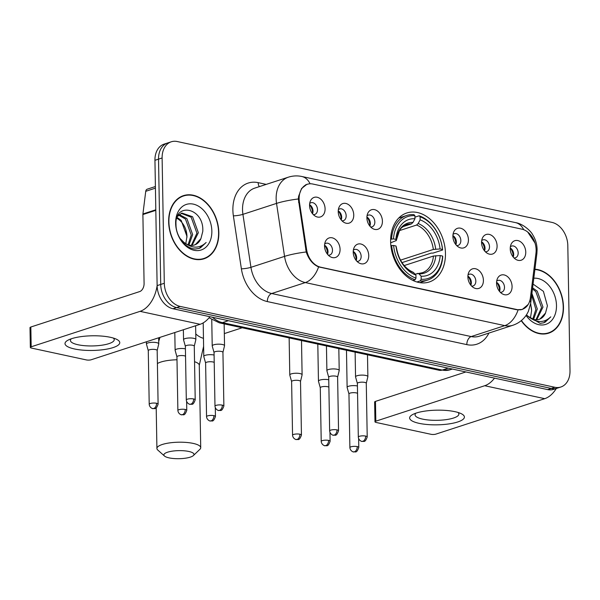 <?xml version="1.0" encoding="UTF-8"?>
<svg xmlns="http://www.w3.org/2000/svg" width="600" height="600" viewBox="0 0 600 600"><rect width="100%" height="100%" fill="white"/><g stroke="black" fill="none" stroke-linecap="round" stroke-linejoin="round"><path stroke-width="0.9" d="M390.615 241.56A36.285 26.318 72 0 0 429.27 281.978A36.285 26.318 72 0 0 445.463 253.395A36.285 26.318 72 0 0 406.808 212.978A36.285 26.318 72 0 0 390.615 241.56M368.737 255.562A10.268 7.447 -108 0 1 358.965 262.913A10.268 7.447 -108 0 1 353.22 252.21A10.268 7.447 -108 0 1 354.038 247.778A10.268 7.447 -108 0 1 362.678 244.688A10.268 7.447 -108 0 1 368.737 255.562M356.962 261.345A6.165 4.47 72 0 0 358.403 261.202A6.165 4.47 72 0 0 361.155 256.35A6.165 4.47 72 0 0 354.593 249.487A6.165 4.47 72 0 0 353.347 250.222M483.412 280.312A10.268 7.447 -108 0 1 473.632 287.663A10.268 7.447 -108 0 1 467.888 276.96A10.268 7.447 -108 0 1 468.705 272.528A10.268 7.447 -108 0 1 477.353 269.438A10.268 7.447 -108 0 1 483.412 280.312M471.638 286.087A6.165 4.47 72 0 0 473.077 285.952A6.165 4.47 72 0 0 475.83 281.1A6.165 4.47 72 0 0 469.26 274.237A6.165 4.47 72 0 0 468.015 274.972M512.077 286.5A10.268 7.447 -108 0 1 502.305 293.85A10.268 7.447 -108 0 1 496.553 283.147A10.268 7.447 -108 0 1 497.377 278.715A10.268 7.447 -108 0 1 506.018 275.625A10.268 7.447 -108 0 1 512.077 286.5M500.303 292.275A6.165 4.47 72 0 0 501.743 292.14A6.165 4.47 72 0 0 504.495 287.288A6.165 4.47 72 0 0 497.933 280.425A6.165 4.47 72 0 0 496.688 281.16M340.072 249.375A10.268 7.447 -108 0 1 330.293 256.725A10.268 7.447 -108 0 1 324.548 246.022A10.268 7.447 -108 0 1 325.373 241.597A10.268 7.447 -108 0 1 334.013 238.5A10.268 7.447 -108 0 1 340.072 249.375M328.298 255.157A6.165 4.47 72 0 0 329.737 255.022A6.165 4.47 72 0 0 332.49 250.163A6.165 4.47 72 0 0 325.92 243.3A6.165 4.47 72 0 0 324.675 244.035M353.752 215.01A10.268 7.447 -108 0 1 343.972 222.36A10.268 7.447 -108 0 1 338.228 211.657A10.268 7.447 -108 0 1 339.053 207.225A10.268 7.447 -108 0 1 347.692 204.135A10.268 7.447 -108 0 1 353.752 215.01M341.978 220.792A6.165 4.47 72 0 0 343.418 220.65A6.165 4.47 72 0 0 346.17 215.798A6.165 4.47 72 0 0 339.6 208.935A6.165 4.47 72 0 0 338.355 209.67M382.418 221.197A10.268 7.447 -108 0 1 372.645 228.548A10.268 7.447 -108 0 1 366.9 217.845A10.268 7.447 -108 0 1 367.718 213.413A10.268 7.447 -108 0 1 376.358 210.322A10.268 7.447 -108 0 1 382.418 221.197M370.642 226.98A6.165 4.47 72 0 0 372.082 226.837A6.165 4.47 72 0 0 374.835 221.985A6.165 4.47 72 0 0 368.272 215.123A6.165 4.47 72 0 0 367.028 215.858M468.428 239.76A10.268 7.447 -108 0 1 458.647 247.103A10.268 7.447 -108 0 1 452.903 236.407A10.268 7.447 -108 0 1 453.72 231.975A10.268 7.447 -108 0 1 462.368 228.885A10.268 7.447 -108 0 1 468.428 239.76M456.653 245.535A6.165 4.47 72 0 0 458.092 245.4A6.165 4.47 72 0 0 460.838 240.548A6.165 4.47 72 0 0 454.275 233.685A6.165 4.47 72 0 0 453.03 234.42M497.092 245.947A10.268 7.447 -108 0 1 487.312 253.29A10.268 7.447 -108 0 1 481.567 242.595A10.268 7.447 -108 0 1 482.385 238.163A10.268 7.447 -108 0 1 491.033 235.072A10.268 7.447 -108 0 1 497.092 245.947M485.317 251.722A6.165 4.47 72 0 0 486.757 251.587A6.165 4.47 72 0 0 489.51 246.735A6.165 4.47 72 0 0 482.94 239.873A6.165 4.47 72 0 0 481.695 240.608M525.757 252.135A10.268 7.447 -108 0 1 515.985 259.478A10.268 7.447 -108 0 1 510.232 248.782A10.268 7.447 -108 0 1 511.058 244.35A10.268 7.447 -108 0 1 519.697 241.26A10.268 7.447 -108 0 1 525.757 252.135M513.982 257.91A6.165 4.47 72 0 0 515.423 257.775A6.165 4.47 72 0 0 518.175 252.923A6.165 4.47 72 0 0 511.612 246.06A6.165 4.47 72 0 0 510.368 246.795M325.087 208.822A10.268 7.447 -108 0 1 315.308 216.173A10.268 7.447 -108 0 1 309.562 205.47A10.268 7.447 -108 0 1 310.38 201.038A10.268 7.447 -108 0 1 319.028 197.947A10.268 7.447 -108 0 1 325.087 208.822M313.312 214.605A6.165 4.47 72 0 0 314.752 214.462A6.165 4.47 72 0 0 317.498 209.61A6.165 4.47 72 0 0 310.935 202.748A6.165 4.47 72 0 0 309.69 203.483M356.67 257.812A6.165 4.47 -108 0 1 356.183 260.468A10.268 7.447 72 0 0 356.19 259.65A10.268 7.447 72 0 0 353.228 251.4A6.165 4.47 -108 0 1 356.67 257.812M471.345 282.562A6.165 4.47 -108 0 1 470.857 285.218A10.268 7.447 72 0 0 470.865 284.4A10.268 7.447 72 0 0 467.903 276.142A6.165 4.47 -108 0 1 471.345 282.562M500.01 288.743A6.165 4.47 -108 0 1 499.522 291.405A10.268 7.447 72 0 0 499.53 290.58A10.268 7.447 72 0 0 496.567 282.33A6.165 4.47 -108 0 1 500.01 288.743M328.005 251.625A6.165 4.47 -108 0 1 327.517 254.28A10.268 7.447 72 0 0 327.525 253.462A10.268 7.447 72 0 0 324.562 245.212A6.165 4.47 -108 0 1 328.005 251.625M338.243 210.84A6.165 4.47 -108 0 1 341.685 217.26A6.165 4.47 -108 0 1 341.197 219.915M366.907 217.028A6.165 4.47 -108 0 1 370.35 223.447A6.165 4.47 -108 0 1 369.862 226.103A10.268 7.447 72 0 0 369.87 225.285A10.268 7.447 72 0 0 366.907 217.035M456.36 242.002A6.165 4.47 -108 0 1 455.865 244.657A10.268 7.447 72 0 0 455.88 243.84A10.268 7.447 72 0 0 452.91 235.59A6.165 4.47 -108 0 1 456.36 242.002M485.025 248.19A6.165 4.47 -108 0 1 484.537 250.845A10.268 7.447 72 0 0 484.545 250.028A10.268 7.447 72 0 0 481.582 241.778A6.165 4.47 -108 0 1 485.025 248.19M513.69 254.377A6.165 4.47 -108 0 1 513.202 257.032A10.268 7.447 72 0 0 513.21 256.215A10.268 7.447 72 0 0 510.248 247.965A6.165 4.47 -108 0 1 513.69 254.377M309.57 204.653A6.165 4.47 -108 0 1 313.02 211.072A6.165 4.47 -108 0 1 312.525 213.728A10.268 7.447 72 0 0 312.54 212.91A10.268 7.447 72 0 0 309.57 204.66M186.96 237.345L186.127 231.825A20.535 14.895 -108 0 1 185.917 230.07M299.4 201.96A18.487 13.41 -108 0 1 299.138 198.817A18.487 13.41 -108 0 1 307.38 184.26A18.487 13.41 -108 0 1 312.795 184.028L521.85 229.147A18.487 13.41 -108 0 1 535.98 253.013L530.4 297.803A18.487 13.41 -108 0 1 522.308 309.315A18.487 13.41 -108 0 1 516.893 309.548L320.61 267.188A18.487 13.41 -108 0 1 306.593 249.502L299.4 201.96L298.515 202.245M168.645 221.798A33.203 24.082 72 0 0 204.022 258.788A33.203 24.082 72 0 0 218.835 232.627A33.203 24.082 72 0 0 183.458 195.638A33.203 24.082 72 0 0 168.645 221.798M202.192 259.275A33.203 24.082 72 0 0 203.61 258.562M521.227 320.67A33.203 24.082 72 0 0 548.655 333.165A33.203 24.082 72 0 0 563.475 307.005A33.203 24.082 72 0 0 534.93 269.197M546.832 333.653A33.203 24.082 72 0 0 548.243 332.94M528.188 304.455L522.3 309.457L516.713 309.75L318.6 266.895C312.915 264.45 308.79 259.478 306.218 251.97L298.343 198.938L298.62 196.275L301.582 188.498L306.975 184.252M527.737 232.05L535.095 243.165M171.278 141.795L164.108 144.127A20.535 14.895 72 0 0 154.942 160.305L157.132 285.615A20.535 14.895 72 0 0 173.002 308.745L547.65 389.603L551.235 388.433A20.535 14.895 72 0 0 557.25 388.178A20.535 14.895 72 0 1 551.235 388.433L176.587 307.582L551.235 388.433L554.82 387.27A20.535 14.895 72 0 0 560.835 387.015A20.535 14.895 72 0 0 570 370.83L567.81 245.528A20.535 14.895 72 0 0 551.94 222.39L177.292 141.54A20.535 14.895 72 0 0 171.278 141.795A20.535 14.895 72 0 0 162.113 157.972L164.303 283.275A20.535 14.895 72 0 0 180.172 306.413L554.82 387.27M157.132 285.615L160.718 284.445A20.535 14.895 72 0 0 176.587 307.582A20.535 14.895 72 0 1 160.718 284.445L158.528 159.142L160.718 284.445L164.303 283.275M167.692 142.958A20.535 14.895 72 0 0 158.528 159.142A20.535 14.895 72 0 1 167.692 142.958M183.262 196.065A33.203 24.082 72 0 0 181.695 196.32M547.65 389.603A20.535 14.895 72 0 0 553.665 389.347L560.835 387.015M218.58 232.575A32.865 23.835 72 0 0 183.562 195.968A32.865 23.835 72 0 0 168.9 221.85A32.865 23.835 72 0 0 203.917 258.457A32.865 23.835 72 0 0 218.58 232.575M186.96 236.647A17.115 12.413 72 0 0 186.96 236.423L185.797 243.653M179.235 214.56L186.892 218.587L192.66 234.57L188.94 245.01M178.635 215.115L185.468 219.045L191.243 235.035L188.1 244.748M177.578 216.397L181.913 213.067L192.585 216.735L198.353 232.718L192.09 245.385M181.208 213.33L191.16 217.192L196.928 233.183L191.333 245.385M200.91 238.657L202.778 231.442C204.292 207.697 174.472 201.525 176.002 224.685C175.89 236.663 185.873 249.083 195.57 248.993L199.095 248.423L206.16 242.475C199.425 248.79 191.94 248.678 183.712 242.153A17.115 12.413 72 0 0 194.558 244.95A17.115 12.413 72 0 0 200.91 238.657L195.45 244.515L194.25 245.04M183.712 242.153L179.917 238.298M177.157 217.417L181.2 220.44L186.968 236.423A17.115 12.413 72 0 0 176.858 218.303M175.627 223.305A23.962 17.385 72 0 0 194.145 250.298A23.962 17.385 72 0 0 211.853 231.12A23.962 17.385 72 0 0 193.335 204.127A23.962 17.385 72 0 0 175.627 223.305M206.16 242.475L200.505 247.785L198.833 248.505M74.46 348.96A27.383 7.335 -1 0 1 68.325 340.013A27.383 7.335 -1 0 1 110.31 337.29A27.383 7.335 -1 0 1 116.317 339.173A27.383 7.335 -1 0 1 109.642 348.54A27.383 7.335 -1 0 1 74.46 348.96M71.287 338.79A21.907 5.865 179 0 0 70.425 340.462A21.907 5.865 179 0 0 77.992 344.745A21.907 5.865 179 0 0 101.475 345.263A21.907 5.865 179 0 0 114.233 339.697A21.907 5.865 179 0 0 113.317 338.055M157.132 285.562A27.383 17.362 102.2 0 1 140.07 311.347L31.178 346.8A3.42 0.915 179 0 0 30.345 347.423A3.42 0.915 179 0 0 31.53 348.09L86.377 359.925A3.42 0.915 179 0 0 91.207 359.752L200.1 324.3L140.07 311.347M209.903 316.71A27.383 17.362 102.2 0 1 200.1 324.3M30.345 347.423L30 327.638A3.42 0.915 -1 0 1 30.832 327.015L139.725 291.562A6.848 4.343 -77.8 0 0 144.09 283.507L142.89 214.545A3.42 2.482 -108 0 1 142.92 213.983L145.74 191.31A3.42 2.482 -108 0 1 147.24 189.18L155.4 186.517M521.423 320.505A32.865 23.835 72 0 0 548.55 332.835A32.865 23.835 72 0 0 563.213 306.952A32.865 23.835 72 0 0 534.885 269.52M531.6 311.025A17.115 12.413 72 0 0 531.592 310.8L530.43 318.03M531.915 293.377L537.3 308.947L533.572 319.388M531.675 295.298L535.875 309.413L532.732 319.125M532.605 287.835L537.217 291.112L542.985 307.095L536.722 319.763M532.47 288.93L535.8 291.57L541.567 307.56L535.965 319.763M526.237 315.18L540.202 323.37L543.727 322.8L550.793 316.853C544.058 323.168 536.572 323.055 528.345 316.53A17.115 12.413 72 0 0 539.19 319.327A17.115 12.413 72 0 0 545.543 313.035L540.09 318.892L538.89 319.418M528.345 316.53L526.447 314.858M530.662 303.428L531.607 310.8A17.115 12.413 72 0 0 530.528 304.358M545.543 313.035L547.41 305.82L543.412 291.345L533.07 284.085M526.058 315.435A23.962 17.385 72 0 0 545.805 324.375A23.962 17.385 72 0 0 556.485 305.498A23.962 17.385 72 0 0 533.798 278.228M550.793 316.853L545.138 322.163L543.465 322.882M169.072 457.875A15.06 4.035 179 0 0 193.417 455.535A15.06 4.035 179 0 0 188.79 451.455A15.06 4.035 179 0 0 170.782 451.403A15.06 4.035 179 0 0 164.483 456.037A15.06 4.035 179 0 0 169.072 457.875M164.483 456.037L157.808 450.067A21.907 5.865 -1 0 1 156.915 448.455A21.907 5.865 -1 0 1 169.665 442.89A21.907 5.865 -1 0 1 193.155 443.4A21.907 5.865 -1 0 1 200.722 447.69A21.907 5.865 -1 0 1 199.882 449.332L193.417 455.535M421.17 279.255L420.3 280.875A33.96 24.63 72 0 0 427.658 280.058A33.96 24.63 72 0 0 442.732 256.575L442.59 256.058A32.588 23.64 72 0 1 421.17 279.255L421.118 276.202A29.438 21.352 72 0 0 440.197 255.548L433.447 256.05L404.197 265.575M415.11 274.147L422.265 272.745A25.328 18.375 72 0 0 433.447 256.05M442.62 249.983A33.96 24.63 72 0 0 419.16 215.782L420.082 216.817A32.588 23.64 72 0 1 442.478 249.465L442.62 249.983L433.028 253.103L431.22 253.103L401.97 262.627M414.93 217.163L419.16 215.782M420.3 280.875L416.895 281.978M412.972 280.455L415.125 279.757L415.995 278.138A32.588 23.64 72 0 1 393.6 245.49L391.665 245.558A33.96 24.63 72 0 0 415.125 279.757M391.665 245.558L390.885 245.812M442.478 249.465L440.077 248.947A29.438 21.352 72 0 0 420.135 219.87L420.082 216.817M440.197 255.548L442.59 256.058M393.6 245.49L395.993 246.007A29.438 21.352 72 0 0 415.942 275.085L415.995 278.138M420.135 219.87L418.155 223.545L416.588 225.038L399.285 230.67M400.478 260.153L433.335 249.45L440.077 248.947M417.428 273.39L419.033 273.847L421.118 276.202M415.942 275.085L413.235 272.288C404.257 268.275 398.625 259.92 396.338 247.215L395.993 246.007M390.63 239.257L393.487 238.89A32.588 23.64 72 0 1 414.908 215.7L413.985 214.665A33.96 24.63 72 0 0 406.627 215.483A33.96 24.63 72 0 0 391.545 238.958M414.908 215.7L414.96 218.752A29.438 21.352 72 0 0 395.88 239.407L393.487 238.89M402.57 226.8L411.412 223.92L412.98 222.428L414.96 218.752M395.88 239.407L396.225 240.675L399.675 230.055L401.528 227.752L406.575 224.565A25.328 18.375 72 0 1 411.412 223.92M412.98 222.428A26.332 19.102 72 0 0 396.21 240.585L390.653 242.805M157.17 350.513L158.752 343.957A6.165 1.65 179 0 0 158.767 343.845A6.165 1.65 179 0 0 156.637 342.638A6.165 1.65 179 0 0 147.953 342.945A6.165 1.65 179 0 0 146.445 344.062A6.165 1.65 179 0 0 146.468 344.175L148.275 350.67M157.163 350.55A4.447 1.193 179 0 0 157.17 350.468A4.447 1.193 179 0 0 155.632 349.597A4.447 1.193 179 0 0 149.363 349.822A4.447 1.193 179 0 0 148.275 350.625A4.447 1.193 179 0 0 148.282 350.707M341.19 219.907A10.268 7.447 72 0 0 341.205 219.097A10.268 7.447 72 0 0 338.243 210.847M185.415 348.847A6.165 1.65 179 0 0 185.31 348.825A6.165 1.65 179 0 0 176.618 349.132A6.165 1.65 179 0 0 175.118 350.25A6.165 1.65 179 0 0 175.132 350.362L176.94 356.85M185.542 356.243A4.447 1.193 179 0 0 184.305 355.785A4.447 1.193 179 0 0 178.028 356.01A4.447 1.193 179 0 0 176.94 356.812A4.447 1.193 179 0 0 176.955 356.895M214.08 355.035A6.165 1.65 179 0 0 213.975 355.013A6.165 1.65 179 0 0 205.29 355.32A6.165 1.65 179 0 0 203.782 356.43A6.165 1.65 179 0 0 203.798 356.55L205.612 363.038M214.215 362.43A4.447 1.193 179 0 0 212.97 361.972A4.447 1.193 179 0 0 206.692 362.197A4.447 1.193 179 0 0 205.612 363A4.447 1.193 179 0 0 205.62 363.082M300.51 381.442L302.093 374.895A6.165 1.65 179 0 0 302.108 374.782A6.165 1.65 179 0 0 299.978 373.575A6.165 1.65 179 0 0 291.293 373.882A6.165 1.65 179 0 0 289.785 374.993A6.165 1.65 179 0 0 289.8 375.112L291.615 381.6M300.502 381.487A4.447 1.193 179 0 0 300.51 381.405A4.447 1.193 179 0 0 298.972 380.535A4.447 1.193 179 0 0 292.702 380.752A4.447 1.193 179 0 0 291.615 381.562A4.447 1.193 179 0 0 291.623 381.645M328.755 379.785A6.165 1.65 179 0 0 328.65 379.763A6.165 1.65 179 0 0 319.957 380.07A6.165 1.65 179 0 0 318.457 381.18A6.165 1.65 179 0 0 318.472 381.293L320.28 387.787M328.882 387.173A4.447 1.193 179 0 0 327.645 386.722A4.447 1.193 179 0 0 321.368 386.94A4.447 1.193 179 0 0 320.28 387.75A4.447 1.193 179 0 0 320.295 387.832M357.42 385.972A6.165 1.65 179 0 0 357.315 385.95A6.165 1.65 179 0 0 348.623 386.257A6.165 1.65 179 0 0 347.123 387.368A6.165 1.65 179 0 0 347.138 387.48L348.952 393.975M357.555 393.36A4.447 1.193 179 0 0 356.31 392.91A4.447 1.193 179 0 0 350.032 393.127A4.447 1.193 179 0 0 348.952 393.93A4.447 1.193 179 0 0 348.96 394.02M194.272 346.192L195.855 339.638A6.165 1.65 179 0 0 195.87 339.525A6.165 1.65 179 0 0 193.74 338.317A6.165 1.65 179 0 0 185.047 338.625A6.165 1.65 179 0 0 183.547 339.743A6.165 1.65 179 0 0 183.562 339.855L185.37 346.35M194.257 346.237A4.447 1.193 179 0 0 194.272 346.147A4.447 1.193 179 0 0 192.735 345.278A4.447 1.193 179 0 0 186.458 345.502A4.447 1.193 179 0 0 185.37 346.305A4.447 1.193 179 0 0 185.385 346.388M222.938 352.38L224.52 345.825A6.165 1.65 179 0 0 224.535 345.712A6.165 1.65 179 0 0 222.405 344.505A6.165 1.65 179 0 0 213.72 344.812A6.165 1.65 179 0 0 212.212 345.93A6.165 1.65 179 0 0 212.228 346.043L214.042 352.538M222.93 352.418A4.447 1.193 179 0 0 222.938 352.335A4.447 1.193 179 0 0 221.4 351.465A4.447 1.193 179 0 0 215.123 351.69A4.447 1.193 179 0 0 214.042 352.493A4.447 1.193 179 0 0 214.05 352.575M337.612 377.13L339.195 370.575A6.165 1.65 179 0 0 339.202 370.462A6.165 1.65 179 0 0 337.08 369.255A6.165 1.65 179 0 0 328.388 369.562A6.165 1.65 179 0 0 326.888 370.673A6.165 1.65 179 0 0 326.903 370.793L328.71 377.28M337.597 377.168A4.447 1.193 179 0 0 337.612 377.085A4.447 1.193 179 0 0 336.075 376.215A4.447 1.193 179 0 0 329.798 376.44A4.447 1.193 179 0 0 328.71 377.243A4.447 1.193 179 0 0 328.725 377.325M366.278 383.317L367.86 376.763A6.165 1.65 179 0 0 367.875 376.65A6.165 1.65 179 0 0 365.745 375.442A6.165 1.65 179 0 0 357.053 375.75A6.165 1.65 179 0 0 355.553 376.86A6.165 1.65 179 0 0 355.567 376.98L357.382 383.468M366.27 383.355A4.447 1.193 179 0 0 366.278 383.272A4.447 1.193 179 0 0 364.74 382.403A4.447 1.193 179 0 0 358.462 382.627A4.447 1.193 179 0 0 357.382 383.43A4.447 1.193 179 0 0 357.39 383.513M419.092 423.338A27.383 7.335 -1 0 1 412.957 414.39A27.383 7.335 -1 0 1 454.942 411.668A27.383 7.335 -1 0 1 460.957 413.55A27.383 7.335 -1 0 1 454.283 422.918A27.383 7.335 -1 0 1 419.092 423.338M415.92 413.168A21.907 5.865 179 0 0 415.058 414.84A21.907 5.865 179 0 0 422.625 419.123A21.907 5.865 179 0 0 446.115 419.64A21.907 5.865 179 0 0 458.873 414.075A21.907 5.865 179 0 0 457.95 412.433M494.513 378.135A27.383 17.362 102.2 0 1 484.71 385.725L375.817 421.178A3.42 0.915 179 0 0 374.985 421.8A3.42 0.915 179 0 0 376.163 422.467L431.018 434.303A3.42 0.915 179 0 0 435.84 434.13L544.732 398.678L484.71 385.725M556.312 388.485A27.383 17.362 102.2 0 1 544.732 398.678M374.985 421.8L374.632 402.015A3.42 0.915 -1 0 1 375.472 401.393L465.877 371.955M320.61 267.188L320.168 267.33M306.593 249.502L305.707 249.788M516.893 309.548L516.45 309.69M488.895 333.075A34.23 24.832 -108 0 1 466.822 344.625L267.337 301.575A6.848 4.343 -77.8 0 1 271.71 293.52L305.317 282.577A27.383 19.867 -108 0 1 284.55 256.38L276.532 203.4A27.383 19.867 -108 0 1 276.142 198.75A27.383 19.867 -108 0 1 288.36 177.18L254.752 188.123A27.383 19.867 72 0 0 242.535 209.692A27.383 19.867 72 0 0 242.925 214.343L250.942 267.322A27.383 19.867 72 0 0 271.71 293.52L471.188 336.57A27.383 19.867 72 0 0 479.205 336.233L512.812 325.282A27.383 19.867 -108 0 1 504.795 325.627L305.317 282.577A23.962 15.195 -77.8 0 0 318.6 266.895M298.343 198.975A23.962 3.683 -8.6 0 0 276.532 203.4L242.925 214.343A6.848 1.05 171.4 0 1 233.37 215.85A34.23 24.832 -108 0 1 258.173 182.648L266.235 184.387M523.695 229.695A23.962 15.195 -77.8 0 0 515.55 222.623L301.837 176.498A23.962 15.195 102.2 0 1 310.08 183.78M518.085 309.945A23.962 15.195 102.2 0 1 504.795 325.627L471.188 336.57A6.848 4.343 -77.8 0 0 466.822 344.625M529.875 300.472A23.962 8.962 7.1 0 1 530.67 303.33L528.352 311.438L526.852 314.228C523.5 319.553 518.827 323.235 512.812 325.282M267.337 301.575A34.23 24.832 -108 0 1 241.388 268.822A6.848 1.05 171.4 0 0 250.942 267.322L284.55 256.38A23.962 3.683 -8.6 0 1 306.218 251.97M536.138 250.635A23.962 8.962 7.1 0 1 536.895 253.425L530.67 303.33M241.388 268.822L233.37 215.85M162.113 157.972L154.942 160.305M180.172 306.413L173.002 308.745M258.173 182.648A6.848 4.343 -77.8 0 0 259.358 186.623M212.46 317.265A27.383 19.867 72 0 0 222.442 322.635L228.382 320.7M439.118 370.26A13.695 8.685 -77.8 0 0 442.23 370.065A27.383 19.867 72 0 0 450.255 369.728L439.118 370.26L219.322 322.83A13.695 8.685 -77.8 0 0 222.442 322.635L442.23 370.065L448.17 368.138M155.82 210.337L142.89 214.545M30.832 327.015L31.178 346.8M142.92 213.983L155.812 209.782M155.43 188.153L145.74 191.31M176.993 359.775A21.907 5.865 179 0 0 157.403 363.548M203.468 338.303A21.907 15.893 -108 0 1 195.772 333.945M203.61 346.327L199.282 365.25A21.907 5.865 179 0 0 194.542 361.71M435.683 249.097A26.332 19.102 72 0 0 418.155 223.545M419.033 273.847A26.332 19.102 72 0 0 435.795 255.697M396.33 247.178A26.332 19.102 72 0 0 413.857 272.73M433.335 249.45A25.328 18.375 72 0 0 416.588 225.038M156.57 403.283A4.447 1.193 179 0 0 151.8 403.178A4.447 1.193 179 0 0 149.212 404.31C149.64 408.3 153.735 408.967 152.722 408.577A4.447 2.82 102.2 0 0 153.735 408.518A4.447 2.82 -77.8 0 0 156.57 403.283A4.447 1.193 179 0 1 158.108 404.153L157.17 350.468M185.243 409.47A4.447 1.193 179 0 0 180.472 409.365A4.447 1.193 179 0 0 177.877 410.498C178.305 414.487 182.4 415.155 181.387 414.765A4.447 2.82 102.2 0 0 182.4 414.705A4.447 2.82 -77.8 0 0 185.243 409.47A4.447 1.193 179 0 1 186.78 410.34L186.623 401.558M213.907 415.658A4.447 1.193 179 0 0 209.138 415.553A4.447 1.193 179 0 0 206.55 416.685C206.978 420.675 211.072 421.342 210.06 420.952A4.447 2.82 102.2 0 0 211.072 420.893A4.447 2.82 -77.8 0 0 213.907 415.658A4.447 1.193 179 0 1 215.445 416.528L215.295 407.745M299.91 434.22A4.447 1.193 179 0 0 295.14 434.115A4.447 1.193 179 0 0 292.553 435.24C292.98 439.237 297.075 439.905 296.062 439.515A4.447 2.82 102.2 0 0 297.075 439.455A4.447 2.82 -77.8 0 0 299.91 434.22A4.447 1.193 179 0 1 301.447 435.09L300.51 381.405M328.582 440.408A4.447 1.193 179 0 0 323.812 440.303A4.447 1.193 179 0 0 321.218 441.428C321.645 445.425 325.74 446.092 324.728 445.702A4.447 2.82 102.2 0 0 325.74 445.643A4.447 2.82 -77.8 0 0 328.582 440.408A4.447 1.193 179 0 1 330.12 441.278L329.962 432.495M357.248 446.595A4.447 1.193 179 0 0 352.478 446.49A4.447 1.193 179 0 0 349.882 447.615C350.317 451.612 354.413 452.28 353.4 451.89A4.447 2.82 102.2 0 0 354.413 451.83A4.447 2.82 -77.8 0 0 357.248 446.595A4.447 1.193 179 0 1 358.785 447.465L358.635 438.683M193.673 398.963A4.447 1.193 179 0 0 188.903 398.857A4.447 1.193 179 0 0 186.308 399.99C186.735 403.987 190.83 404.655 189.817 404.265A4.447 2.82 102.2 0 0 190.83 404.197A4.447 2.82 -77.8 0 0 193.673 398.963A4.447 1.193 179 0 1 195.21 399.832L194.272 346.147M222.337 405.15A4.447 1.193 179 0 0 217.567 405.045A4.447 1.193 179 0 0 214.98 406.178C215.407 410.175 219.502 410.842 218.49 410.452A4.447 2.82 102.2 0 0 219.502 410.385A4.447 2.82 -77.8 0 0 222.337 405.15A4.447 1.193 179 0 1 223.875 406.02L222.938 352.335M337.013 429.9A4.447 1.193 179 0 0 332.243 429.795A4.447 1.193 179 0 0 329.647 430.928C330.075 434.918 334.17 435.585 333.157 435.195A4.447 2.82 102.2 0 0 334.17 435.135A4.447 2.82 -77.8 0 0 337.013 429.9A4.447 1.193 179 0 1 338.55 430.77L337.612 377.085M365.678 436.088A4.447 1.193 179 0 0 360.907 435.982A4.447 1.193 179 0 0 358.312 437.115C358.748 441.105 362.843 441.772 361.83 441.382A4.447 2.82 102.2 0 0 362.843 441.322A4.447 2.82 -77.8 0 0 365.678 436.088A4.447 1.193 179 0 1 367.215 436.957L366.278 383.272M375.472 401.393L375.817 421.178M522.308 309.315L520.695 309.84M307.38 184.26L305.558 184.852M536.895 253.425L537.097 249.48C536.97 244.035 535.44 239.025 532.5 234.45C531.638 232.252 523.92 223.913 515.55 222.623M301.837 176.498C297.3 175.53 292.808 175.762 288.36 177.18M450.255 369.728L452.362 369.038M219.322 322.83L209.048 317.782M180.285 197.032L183.562 195.968M200.632 259.53L203.917 258.457M545.273 333.907L548.55 332.835M159.983 337.365L158.722 341.4M199.282 365.25L200.722 447.69M419.73 282.638L427.658 280.058M398.707 218.062L406.627 215.483M156.203 407.88L156.915 448.455M242.212 327.765L224.325 333.593M158.663 337.793L158.767 343.845M146.407 341.782L146.445 344.062M149.212 404.31L148.275 350.625M158.108 404.153C155.752 410.603 154.695 408.022 152.722 408.577M174.803 332.535L175.118 350.25M177.877 410.498L176.94 356.812M186.78 410.34C184.417 416.79 183.36 414.21 181.387 414.765M203.197 322.89L203.782 356.43M206.55 416.685L205.612 363M215.445 416.528C213.09 422.978 212.025 420.397 210.06 420.952M301.507 340.567L302.108 374.782M289.14 337.897L289.785 374.993M292.553 435.24L291.615 381.562M301.447 435.09C299.093 441.54 298.035 438.96 296.062 439.515M317.805 344.085L318.457 381.18M321.218 441.428L320.28 387.75M330.12 441.278C327.757 447.728 326.7 445.14 324.728 445.702M346.478 350.272L347.123 387.368M349.882 447.615L348.952 393.93M358.785 447.465C356.43 453.915 355.365 451.327 353.4 451.89M195.623 325.755L195.87 339.525M183.368 329.745L183.547 339.743M186.308 399.99L185.37 346.305M195.21 399.832C192.847 406.29 191.79 403.702 189.817 404.265M224.153 323.873L224.535 345.712M211.755 319.725L212.212 345.93M214.98 406.178L214.042 352.493M223.875 406.02C221.52 412.47 220.455 409.89 218.49 410.452M338.827 348.615L339.202 370.462M326.452 345.945L326.888 370.673M329.647 430.928L328.71 377.243M338.55 430.77C336.188 437.22 335.13 434.64 333.157 435.195M367.493 354.803L367.875 376.65M355.118 352.132L355.553 376.86M358.312 437.115L357.382 383.43M367.215 436.957C364.86 443.408 363.795 440.827 361.83 441.382"/></g></svg>
